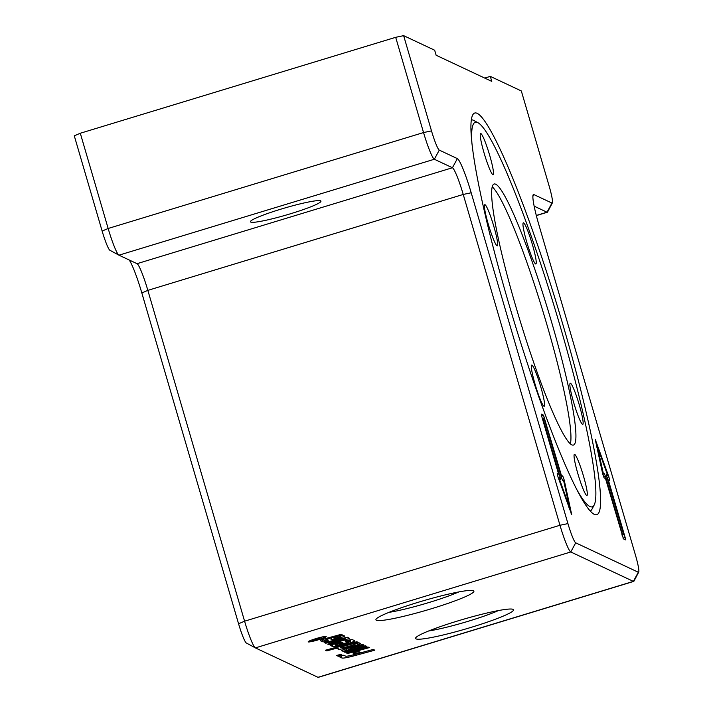 <?xml version="1.0" encoding="UTF-8"?>
<svg xmlns="http://www.w3.org/2000/svg" width="713" height="713" viewBox="0 0 713 713"><rect width="100%" height="100%" fill="white"/><g stroke="black" fill="none" stroke-linecap="round" stroke-linejoin="round"><path stroke-width="1.07" d="M337.971 656.129L336.589 655.479L340.609 654.382L341.999 655.033L337.971 656.129L337.695 655.176M326.135 636.468A9.385 0.918 -16.3 0 1 326.215 636.549A9.385 0.918 -16.3 0 1 317.463 640.069A9.385 0.918 -16.3 0 1 308.194 641.825A9.385 0.918 -16.3 0 1 316.456 638.456A9.385 0.918 -16.3 0 1 326.135 636.468M325.235 636.745A8.44 0.82 163.7 0 0 316.527 638.527A8.44 0.82 163.7 0 0 309.103 641.557A8.44 0.82 163.7 0 0 317.437 639.98A8.44 0.82 163.7 0 0 325.315 636.816A8.44 0.82 163.7 0 0 325.235 636.745M317 639.525L313.408 640.292L317 639.525L316.848 639.017M317.882 639.098L312.356 640.613L321.349 637.422L317.829 639.053M312.945 640.889L312.74 640.203M329.121 644.81L327.722 644.151L345.163 638.688L325.77 643.233L324.424 642.6L347.276 637.244L349.673 638.367L329.121 644.81L328.827 643.812M325.77 643.233L325.511 642.351M345.163 638.688L344.905 637.805M347.053 648.58L362.48 644.392L363.871 645.042L350.35 648.714L347.16 650.318A7.29 0.713 -16.3 0 1 342.454 651.076L341.643 650.702A4.857 0.472 -16.3 0 1 341.607 650.657A4.857 0.472 -16.3 0 1 347.053 648.58M351.17 639.695A5.668 0.553 -16.3 0 1 350.288 639.989M340.805 643.741L338.274 643.714L335.101 644.926L335.859 645.301A4.857 0.472 163.7 0 0 339.7 644.605L347.026 642.618L350.653 641.237L349.958 640.889A4.857 0.472 163.7 0 0 346.277 641.54L344.932 640.916A12.959 1.266 -16.3 0 1 352.579 639.739L354.789 640.773A5.668 0.553 -16.3 0 1 354.842 640.827A5.668 0.553 -16.3 0 1 348.488 643.251L343.078 644.712A12.959 1.266 -16.3 0 1 332.846 646.557L330.779 645.595A6.479 0.633 -16.3 0 1 330.725 645.532A6.479 0.633 -16.3 0 1 337.989 642.769L340.867 641.985L343.22 643.09L340.805 643.741L340.333 642.128M334.807 643.928A12.959 1.266 -16.3 0 1 333.764 644.071M339.843 643.286L339.557 642.342M346.277 641.54L346.01 640.648M343.666 651.646L365.377 645.755L366.767 646.406L345.047 652.297L343.666 651.646M345.047 652.297L344.771 651.343M343.666 655.229L345.653 656.156A10.526 1.025 163.7 0 0 353.969 654.659L373.22 649.436L374.815 650.185L354.111 655.808A15.392 1.497 -16.3 0 1 341.955 658.001L338.844 656.539L343.666 655.229M344.04 655.399A15.392 1.497 -16.3 0 1 342.347 655.586M347.623 653.509L346.242 652.858L367.961 646.967L369.343 647.618L347.623 653.509L347.347 652.555M332.855 637.618L334.147 638.224L337.659 637.591L340.538 636.513L339.905 636.201A6.479 0.633 -16.3 0 1 343.791 635.604L344.878 636.139L340.003 637.957A10.526 1.025 -16.3 0 1 331.688 639.463L329.638 638.491L323.898 640.354L327.543 640.194L328.426 640.907A9.724 0.945 -16.3 0 1 322.686 641.789L320.28 640.657A4.857 0.472 -16.3 0 1 320.244 640.613A4.857 0.472 -16.3 0 1 325.689 638.536L341.117 634.347L342.507 634.998L332.855 637.618L332.57 636.673M329.638 638.491L329.361 637.547M332.65 636.923A10.526 1.025 -16.3 0 1 331.295 637.021M354.762 653.883L353.051 653.081L358.684 651.548L360.395 652.35L354.762 653.883L354.414 652.707M336.465 648.26L326.812 650.88L325.422 650.229L356.794 641.718L358.176 642.368L340.484 647.172L341.768 647.778A5.668 0.553 163.7 0 0 346.251 646.967L351.803 645.461L355.43 644.071L354.869 643.794A6.479 0.633 -16.3 0 1 359.512 642.992L360.368 643.402A5.668 0.553 -16.3 0 1 360.421 643.447A5.668 0.553 -16.3 0 1 354.067 645.871L348.666 647.342A12.959 1.266 -16.3 0 1 338.425 649.187L336.465 648.26L336.179 647.306M340.306 646.566A12.959 1.266 -16.3 0 1 338.203 646.762M326.812 650.88L326.536 649.926M340.484 647.172L340.208 646.219M623.732 534.697L606.87 477.05L606.46 474.706L607.628 475.241L597.485 447.006L603.269 473.191L604.401 473.726L605.48 476.4L622.342 534.037L623.732 534.697L622.075 535.196M320.618 200.834A36.728 3.583 -16.3 0 1 320.948 201.155A36.728 3.583 -16.3 0 1 288.631 214.328A36.728 3.583 -16.3 0 1 250.762 222.091A36.728 3.583 -16.3 0 1 250.432 221.77A36.728 3.583 -16.3 0 1 282.749 208.597A36.728 3.583 -16.3 0 1 320.618 200.834M428.647 630.978A44.946 4.385 163.7 0 0 498.503 610.551M513.102 609.357A51.051 4.982 -16.3 0 1 513.173 609.392A51.051 4.982 -16.3 0 1 465.954 628.902A51.051 4.982 -16.3 0 1 415.661 637.903A51.051 4.982 -16.3 0 1 462.871 619.419A51.051 4.982 -16.3 0 1 513.102 609.357M389.004 612.342A44.946 4.385 163.7 0 0 458.851 591.915M473.45 590.72A51.051 4.982 -16.3 0 1 473.53 590.756A51.051 4.982 -16.3 0 1 426.303 610.266A51.051 4.982 -16.3 0 1 376.009 619.276A51.051 4.982 -16.3 0 1 423.219 600.792A51.051 4.982 -16.3 0 1 473.45 590.72M484.724 78.082L490.312 76.38L521.328 90.961L549.179 186.2A18.895 2.059 -106.9 0 1 552.352 202.92A18.895 2.059 -106.9 0 1 551.951 203.062L533.868 194.569A33.582 3.672 73.1 0 0 533.146 194.827A33.582 3.672 73.1 0 0 538.796 224.55L635.533 555.374A18.895 2.059 -106.9 0 1 638.714 572.093A18.895 2.059 -106.9 0 1 638.313 572.245L575.712 542.825A18.895 2.059 -106.9 0 1 567.931 523.6L471.195 192.777A33.582 3.672 73.1 0 0 457.363 158.607L439.279 150.104A18.895 2.059 -106.9 0 1 431.499 130.889L403.647 35.65L395.688 37.317L423.54 132.556A26.238 2.861 73.1 0 0 434.342 159.249L452.425 167.751A26.238 2.861 -106.9 0 1 463.236 194.444L559.972 525.267A26.238 2.861 73.1 0 0 570.774 551.969L633.376 581.389A26.238 2.861 73.1 0 0 633.679 581.425L318.292 677.35A26.238 2.861 -106.9 0 1 317.989 677.314L255.388 647.894A26.238 2.861 -106.9 0 1 255.352 647.867A26.238 2.861 -106.9 0 1 244.586 621.192L147.849 290.369A26.238 2.861 73.1 0 0 137.083 263.694A26.238 2.861 73.1 0 0 137.039 263.676L118.955 255.174A26.238 2.861 -106.9 0 1 118.911 255.156A26.238 2.861 -106.9 0 1 108.153 228.481L80.302 133.242L74.286 135.827L102.137 231.065A18.895 2.059 73.1 0 0 109.891 250.272A18.895 2.059 73.1 0 0 109.918 250.281L118.875 255.129M129.178 259.978A33.582 3.672 -106.9 0 1 141.834 292.954L238.57 623.777A18.895 2.059 73.1 0 0 246.324 642.983A18.895 2.059 73.1 0 0 246.35 643.001L255.352 647.867M490.312 76.38L491.774 81.389L436.133 55.24L434.672 50.231L403.647 35.65M534.144 206.155L547.014 212.207A26.238 2.861 73.1 0 0 547.326 212.242A26.238 2.861 73.1 0 0 547.575 212.002L552.352 202.92M633.679 581.425A26.238 2.861 73.1 0 0 633.937 581.184L638.714 572.093M80.302 133.242L395.688 37.317M544.589 419.984L543.199 419.333L560.053 476.97L560.471 479.323L559.304 478.78L569.437 507.014L563.662 480.829L562.53 480.295L561.443 477.63L544.589 419.984M507.95 300.85A209.898 22.923 -106.9 0 1 472.657 115.06A209.898 22.923 -106.9 0 1 557.709 307.258A209.898 22.923 -106.9 0 1 594.072 514.26A209.898 22.923 -106.9 0 1 507.95 300.85M623.456 538.885L605.515 478.575L604.125 477.924L602.726 474.02L595.257 439.484L608.893 476.917L609.722 480.544L608.305 479.885L625.158 537.522L625.577 539.875L623.456 538.885M543.475 415.135L561.407 475.446L562.798 476.106L564.197 480.001L571.674 514.536L558.038 477.104L557.21 473.485L558.627 474.145L541.773 416.499L541.354 414.155L543.475 415.135L541.559 415.715M561.407 475.446L560.855 475.616M558.627 474.145L557.29 474.546M569.437 507.014L568.84 507.201M559.304 478.78L558.707 478.967M543.199 419.333L542.646 419.502M608.305 479.885L607.752 480.054M622.342 534.037L621.789 534.206M603.269 473.191L602.592 473.396M597.485 447.006L596.817 447.211M607.628 475.241L606.505 475.58M471.311 119.918A204.39 22.317 -106.9 0 1 473.441 120.283A204.39 22.317 -106.9 0 1 473.771 120.452L477.96 122.716A200.977 21.951 -106.9 0 1 554.776 308.15A200.977 21.951 -106.9 0 1 594.214 504.947A200.977 21.951 -106.9 0 1 577.557 490.892M594.214 504.947L591.995 509.162A204.39 22.317 -106.9 0 1 590.248 510.98M570.373 443.807A136.433 14.902 73.1 0 0 543.048 311.715A136.433 14.902 73.1 0 0 492.193 186.779M495.669 184.212A136.433 14.902 73.1 0 0 494.082 184.007A136.433 14.902 73.1 0 0 519.527 318.871A136.433 14.902 73.1 0 0 573.484 445.064A136.433 14.902 73.1 0 0 549.973 316.617A136.433 14.902 73.1 0 0 495.669 184.212M471.953 143.661A200.977 21.951 -106.9 0 1 477.639 122.556A200.977 21.951 -106.9 0 1 477.96 122.716M544.589 404.146A21.515 2.353 -106.9 0 1 544.215 406.258A21.515 2.353 -106.9 0 1 535.713 386.357A21.515 2.353 -106.9 0 1 531.693 365.092A21.515 2.353 -106.9 0 1 538.832 380.662A21.515 2.353 -106.9 0 1 544.589 404.146M494.831 242.402A21.515 2.353 -106.9 0 1 486.997 219.631A21.515 2.353 -106.9 0 1 484.795 204.693A21.515 2.353 -106.9 0 1 493.298 224.595A21.515 2.353 -106.9 0 1 497.309 245.86A21.515 2.353 -106.9 0 1 494.831 242.402M484.02 152.796A21.515 2.353 -106.9 0 1 480.615 133.554A21.515 2.353 -106.9 0 1 489.127 153.455A21.515 2.353 -106.9 0 1 493.138 174.721A21.515 2.353 -106.9 0 1 484.02 152.796M522.968 224.925A21.515 2.353 -106.9 0 1 523.342 222.812A21.515 2.353 -106.9 0 1 531.853 242.714A21.515 2.353 -106.9 0 1 535.864 263.979A21.515 2.353 -106.9 0 1 528.725 248.409A21.515 2.353 -106.9 0 1 522.968 224.925M572.726 386.669A21.515 2.353 -106.9 0 1 580.56 409.44A21.515 2.353 -106.9 0 1 582.771 424.378A21.515 2.353 -106.9 0 1 574.259 404.476A21.515 2.353 -106.9 0 1 570.248 383.211A21.515 2.353 -106.9 0 1 572.726 386.669M583.537 476.275A21.515 2.353 -106.9 0 1 586.942 495.517A21.515 2.353 -106.9 0 1 578.439 475.616A21.515 2.353 -106.9 0 1 574.42 454.35A21.515 2.353 -106.9 0 1 583.537 476.275M350.35 648.714L350.074 647.76M346.723 650.06L346.349 648.777L346.714 650.096M342.454 651.076L342.204 650.229M348.488 643.251L348.202 642.27M343.078 644.712L342.801 643.768M332.846 646.557L332.276 644.632M338.274 643.714L337.998 642.761M349.958 640.889L349.673 639.9M350.627 641.201L350.217 639.811M335.11 644.891L334.771 643.732L335.101 644.926M341.955 658.001L341.331 655.862M354.111 655.808L353.791 654.712M322.686 641.789L322.071 639.677M323.907 640.319L323.568 639.169L323.898 640.354M326.625 639.311L326.349 638.358M331.688 639.463L331.001 637.101M340.003 637.957L339.709 636.95M340.342 637.868L340.039 636.816M354.067 645.871L353.773 644.855M348.666 647.342L348.381 646.388M338.425 649.187L337.748 646.887M431.499 130.889L423.54 132.556L108.153 228.481L102.137 231.065M439.279 150.104L434.342 159.249L118.955 255.174M457.363 158.607L452.425 167.751L137.039 263.676M536.301 215.469L547.014 212.207L551.951 203.062M471.195 192.777L463.236 194.444L147.849 290.369L141.834 292.954M532.869 196.414L533.868 194.569M567.931 523.6L559.972 525.267L244.586 621.192L238.57 623.777M575.712 542.825L570.774 551.969L255.388 647.894M638.313 572.245L633.376 581.389L317.989 677.314M255.307 647.841L246.35 643.001M544.554 417.809L542.352 418.478M562.798 476.106L561.149 476.605M564.197 480.001L562.807 480.428M571.576 513.422L571.131 513.556M560.053 476.97L558.19 477.541M595.961 440.884L595.453 441.035M608.893 476.917L607.004 477.496M625.158 537.522L623.046 538.163M605.48 476.4L603.626 476.961M604.401 473.726L602.77 474.225M350.653 641.237L350.243 639.811M547.326 212.242L536.336 215.593M109.891 250.272L118.911 255.156"/></g></svg>
